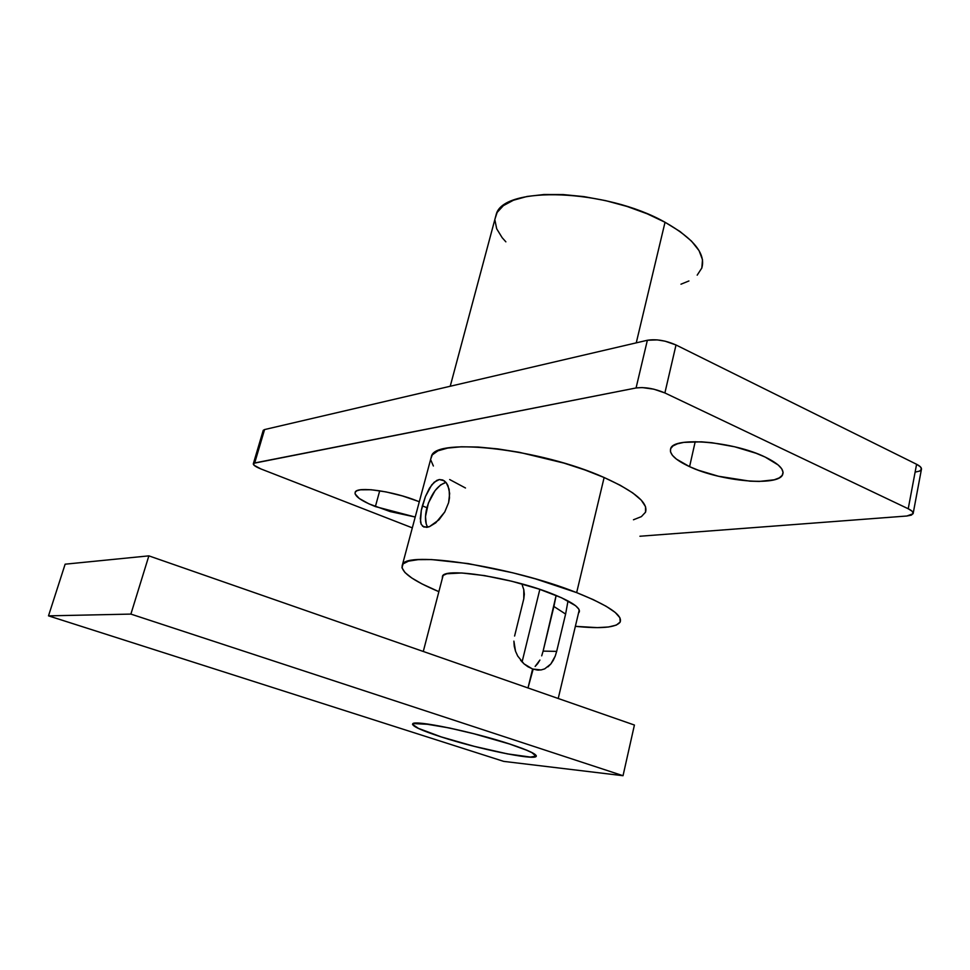 <?xml version="1.0" encoding="UTF-8"?>
<svg xmlns="http://www.w3.org/2000/svg" width="970" height="970" viewBox="0 0 970 970"><rect width="100%" height="100%" fill="white"/><g stroke="black" fill="none" stroke-linecap="round" stroke-linejoin="round"><path stroke-width="1.45" d="M421.198 524.333L420.289 518.501L421.295 510.426L422.362 505.879L426.909 507.686L422.362 505.879L425.43 496.555L429.431 488.237L434.172 482.211L439.325 479.544L444.236 480.78L446.309 482.805L449.134 489.256L449.486 497.949L448.601 502.678L444.781 511.942L438.998 519.774L429.407 526.686L423.854 527.049L421.198 524.333L420.483 521.751L421.295 510.426L425.43 496.555L431.723 484.854L436.73 480.405L439.325 479.544L442.817 479.992L446.309 482.805L447.995 485.691L449.656 493.415L448.601 502.678L444.781 511.942L435.748 522.83L429.407 526.686L426.618 527.377L422.471 526.176M689.585 466.655C675.205 459.974 668.924 453.899 670.743 448.455C673.786 436.488 733.575 441.495 765.124 457.052L756.054 453.257L734.678 446.794L712.029 442.732L701.407 441.823L683.741 442.393L677.363 443.836L672.962 445.945L670.646 448.661L670.488 451.838L672.44 455.366L676.405 459.101L689.585 466.655L698.291 470.207L718.406 476.234L749.895 481.156L759.255 481.435L774.205 479.798L779.189 477.919L782.184 475.397L783.069 472.329L781.735 468.825L778.219 465.006L765.124 457.052C778.631 463.636 784.475 469.456 782.681 474.524C778.692 486.77 720.637 481.411 689.585 466.655L695.211 441.665L689.585 466.655M375.378 506.582C360.876 500.726 354.159 495.925 355.202 492.154C357.105 486.055 393.42 491.159 417.827 501.187L402.38 495.925L385.927 491.887L371.146 489.741L360.391 489.826L357.057 490.687L355.275 492.045L355.068 493.863L359.288 498.495L368.952 503.866L390.207 511.59L415.208 517.034L375.378 506.582L379.719 490.784L375.378 506.582M442.308 578.472L442.49 576.156C445 567.256 510.596 577.32 551.19 593.434C571.597 601.545 580.921 607.826 579.138 612.264L578.532 613.004L579.332 611.827L578.811 609.087L575.61 605.741L561.557 597.762L539.114 589.117L511.917 581.285L484.563 575.598L461.671 572.967L446.855 573.767L443.169 575.392L442.308 578.472M701.674 268.423C706.184 254.152 693.974 238.765 665.032 222.263L636.259 342.846L665.032 222.263C606.153 188.823 503.733 185.561 496.288 214.152L450.225 386.254M576.653 592.621C608.517 605.462 623.007 615.307 620.097 622.182C615.962 627.566 601.048 628.948 575.368 626.329L597.314 627.626L608.554 626.984L616.326 625.092L620.206 621.988L619.891 617.732L615.235 612.458L606.274 606.347L593.264 599.642L576.653 592.621L604.128 477.519L576.653 592.621L535.513 578.884L512.803 572.809L468.304 563.606L431.553 559.569L418.058 559.666L408.491 561.145L403.096 563.885L401.956 567.729L404.939 572.506L411.789 577.999L422.144 583.988L438.876 591.664C412.007 580.363 399.87 571.378 402.465 564.686C405.909 550.487 511.699 566.565 576.653 592.621M645.402 512.475C648.821 503.2 635.059 491.547 604.128 477.519C541.09 449.037 436.306 437.118 431.553 455.973L402.465 564.686M495.052 218.759L497.149 212.418L503.357 205.652L513.445 200.232L527.134 196.449L543.94 194.521L563.194 194.57L584.098 196.631L605.704 200.657L627.032 206.452L647.111 213.776L665.032 222.263L680.031 231.515L691.513 241.13L699.067 250.672L702.51 259.742L701.819 267.999L697.188 275.153M688.918 280.96L680.976 284.198M505.867 241.833L502.169 237.698L496.688 228.787L494.955 220.251M263.84 432.026L263.246 431.201M263.137 430.668L264.58 429.564L647.366 340.264L657.199 339.888L665.129 341.185L676.017 344.98L916.589 464.278L920.421 466.837L921.476 469.225L919.609 471.08L915.159 472.123M253.364 463.636C252.976 464.982 255.51 466.764 260.954 468.959L412.311 527.862L260.954 468.959L254.007 465.224L253.728 463.284L636.065 387.964L642.213 387.563L653.901 389.2L664.886 392.947L908.223 508.765L912.103 511.214L913.194 513.457L911.351 515.131L906.901 516.004L639.921 536.24L906.901 516.004L913.11 513.712C913.594 512.245 911.958 510.596 908.223 508.765L664.886 392.947L676.017 344.98C665.723 340.47 656.181 338.894 647.366 340.264L636.065 387.964L254.686 462.957L264.58 429.564L263.234 430.328L253.364 463.636L254.686 462.957L264.58 429.564L647.366 340.264L636.065 387.964C644.88 386.884 654.483 388.546 664.886 392.947L676.017 344.98L916.589 464.278L908.223 508.765L916.589 464.278C920.287 466.17 921.888 467.904 921.391 469.504L913.219 513.166M419.295 501.793L417.827 501.187L419.295 501.793M633.459 519.774L641.388 516.622L645.511 512.208L645.523 506.655L641.255 500.144L632.755 492.918L620.23 485.267L604.128 477.519L585.092 470.013L563.958 463.102L519.289 452.299L497.792 448.904L478.174 447.049L461.235 446.782L447.667 448.079L437.931 450.832L432.268 454.869L430.753 459.004M430.789 460.01L433.372 466M449.68 479.544L465.479 487.995M509.42 743.966C528.092 750.186 536.859 754.296 535.743 756.333C533.391 760.383 477.361 748.707 441.229 736.897L474.342 746.366L507.528 753.884L530.444 757.073L535.889 756.103L531.948 752.671L526.467 750.149L509.42 743.966L474.124 733.817L449.813 728.106L429.637 724.384L413.669 723.596L412.941 724.626L418.422 728.373L441.229 736.897C421.598 730.507 412.226 726.178 413.099 723.923C414.42 719.752 472.475 731.683 509.42 743.966L509.42 743.966M532.627 668.9L527.995 687.96L533.173 669.094L531.936 668.645L532.627 668.9M537.21 670.028L533.173 669.094L541.102 669.943L537.21 670.028M544.703 668.863L541.102 669.943L544.703 668.863L550.839 663.977L547.965 666.851M553.264 660.364L550.839 663.977L555.228 656.096L553.264 660.364M556.671 651.379L555.228 656.096L556.671 651.379L543.115 651.112L556.137 595.41L553.906 606.48L565.607 614.071L556.671 651.379L565.607 614.071L553.906 606.48L543.115 651.112L556.671 651.379M568.008 600.939L565.607 614.071L568.008 600.939M522.078 661.976L539.841 589.36L522.078 661.976M541.709 655.841L543.115 651.112L541.709 655.841M537.72 663.613L539.902 660.061L535.137 666.426L537.72 663.613M522.296 585.298L523.8 589.675L522.296 585.298M524.321 594.27L523.8 589.675L523.788 598.817L524.321 594.27M514.597 636.029L523.788 598.817L514.597 636.029M514.233 646.287L513.894 641.121L515.543 651.306L514.233 646.287M517.81 656.205L515.543 651.306L517.701 656.023L524.03 663.868L520.587 660.267M527.886 666.717L524.03 663.868L531.936 668.645L527.886 666.717M427.673 527.207C425.018 522.781 424.763 516.283 426.909 507.686C431.383 493.524 437.737 485.085 445.982 482.393L440.683 484.867L435.118 490.553L428.388 503.054L425.49 516.61L426.23 524.006L427.406 526.771M441.023 736.873C421.259 730.434 411.813 726.081 412.699 723.814C414.008 719.619 472.463 731.622 509.662 743.99L474.124 733.769L449.643 728.021L421.78 723.341L416.372 723.074L413.268 723.474L412.541 724.529L418.058 728.3L441.023 736.873L474.342 746.403L507.746 753.969L530.808 757.182L536.301 756.212L532.336 752.744L526.831 750.21L509.662 743.99C528.456 750.246 537.283 754.393 536.155 756.43C533.779 760.516 477.385 748.755 441.023 736.873L441.023 736.873M503.697 761.377L48.5 615.853L65.135 564.188L48.5 615.853L130.889 614.095L623.031 775.709L503.697 761.377L48.5 615.853L130.889 614.095L148.871 555.858L130.889 614.095L623.031 775.709L634.416 725.039L623.031 775.709L503.697 761.377M634.416 725.039L148.871 555.858L65.135 564.188L148.871 555.858L634.416 725.039M579.454 610.918L579.138 612.264M783.081 472.657L782.681 474.524M558.223 698.485L579.248 609.984M423.284 651.464L443.096 575.452M537.562 670.064L539.053 670.112M536.155 756.43L536.313 755.788"/></g></svg>
